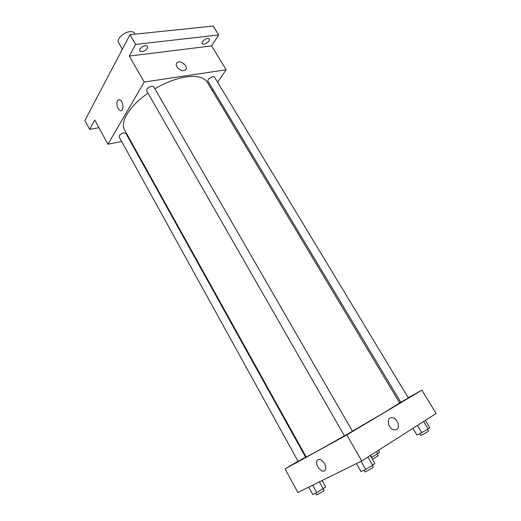 <?xml version="1.0" encoding="UTF-8"?>
<svg xmlns="http://www.w3.org/2000/svg" width="521" height="521" viewBox="0 0 521 521"><rect width="100%" height="100%" fill="white"/><g stroke="black" fill="none" stroke-linecap="round" stroke-linejoin="round"><path stroke-width="0.78" d="M135.115 34.165L134.594 33.266C133.793 32.009 132.223 31.475 129.892 31.67C123.685 32.081 116.248 39.257 118.541 42.533L122.363 49.202M98.912 127.691L89.671 129.403L84.871 120.533L129.983 34.699L213.193 26.05L218.69 34.972L211.617 45.894L129.299 56.079L135.61 44.402L129.983 34.699M89.671 129.403L94.737 120.032L107.951 144.252L144.206 82.051L129.299 56.079M121.81 101.842C123.373 105.333 123.366 108.114 121.803 110.178C118.755 113.148 114.861 102.591 118.091 100.136C119.335 99.27 120.572 99.837 121.81 101.842C120.572 99.837 119.335 99.27 118.091 100.136L118.091 100.136C114.861 102.591 118.755 113.148 121.803 110.178M139.856 49.091C142.689 45.835 145.287 44.904 147.651 46.284L147.456 48.193C144.623 51.423 142.025 52.347 139.667 50.967L139.856 49.091M202.35 41.687C205.04 38.723 207.391 37.805 209.416 38.925L209.084 40.892C206.401 43.842 204.05 44.754 202.037 43.627L202.35 41.687M135.61 44.402L218.69 34.972M144.206 82.051L226.192 69.755L211.617 45.894M226.192 69.755L217.589 82.207M212.783 89.163L212.067 90.205M352.417 431.18L384.719 412.267L399.659 402.915L207.293 82.253C204.115 77.245 197.029 75.467 186.03 76.926C176.157 78.502 165.769 82.442 154.867 88.752M147.997 93.155C129.482 105.861 119.732 122.109 124.61 129.989L306.133 456.917C305.86 457.51 322.219 448.509 344.368 435.81M130.055 139.797L129.508 139.908M121.673 141.484L107.951 144.252M151.696 86.206C148.244 87.267 146.551 88.791 146.635 90.778L344.42 435.908L352.463 431.264L153.695 86.727L151.696 86.206M123.816 132.875C120.67 133.89 119.107 135.226 119.14 136.886L298.11 461.391L305.54 457.093L125.835 133.285L123.816 132.875M207.99 81.178C206.72 79.446 213.577 75.193 214.522 77.128L408.334 397.946L400.799 402.284L207.99 81.178M183.822 70.563C179.198 71.475 173.636 64.252 177.518 62.383C181.666 59.759 189.527 67.984 184.975 70.192L183.822 70.563C179.198 71.475 173.636 64.252 177.518 62.39C181.666 59.765 189.527 67.984 184.975 70.192M298.005 461.202L285.026 468.907L346.817 434.95L421.873 390.157L408.21 397.738M400.603 401.958L399.464 402.59M305.905 456.513L305.391 456.819M346.817 434.95L361.756 460.968L297.895 492.508L285.026 468.907M324.466 463.436C325.768 465.917 326.068 468.021 325.358 469.747C323.144 474.833 314.358 465.136 316.976 460.571C319.002 458.239 321.496 459.196 324.466 463.436C321.503 459.19 319.002 458.239 316.976 460.571L316.976 460.571C314.358 465.136 323.15 474.833 325.358 469.747M361.756 460.968L436.129 413.498L421.873 390.157M396.683 429.428L394.547 429.936C388.158 429.773 385.599 416.989 392.026 417.666C397.048 417.627 400.857 427.168 396.683 429.428L394.547 429.936C388.158 429.773 385.599 416.995 392.026 417.666C397.048 417.627 400.857 427.168 396.683 429.428M412.925 428.308L417.021 435.139L428.19 429.011L429.74 427.617L425.357 420.375M421.782 432.801L417.373 425.468M428.19 429.011L423.632 421.476M427.389 429.48L428.405 431.167L427.35 431.994L420.76 435.536L419.724 433.811M371.447 457.549L379.601 452.365L378.415 450.333M371.753 457.399L370.561 455.347M377.758 453.856L376.442 451.59M377.315 454.117L378.239 455.699L372.43 459.248M356.449 463.592L361.007 471.564L365.683 469.336L372.645 465.207L374.82 463.384L370.281 455.53M365.683 469.336L361.073 461.306M372.645 465.207L367.924 457.028M372.196 465.474L373.231 467.259L371.883 468.32L365.084 471.967L364.029 470.124M308.732 487.161L312.808 494.572L316.781 492.677L325.697 486.953L322.128 480.544M316.781 492.677L312.659 485.22M323.267 488.835L319.412 481.886M323.189 488.887L324.121 490.561L322.675 491.655L316.612 494.943L315.654 493.211"/></g></svg>
